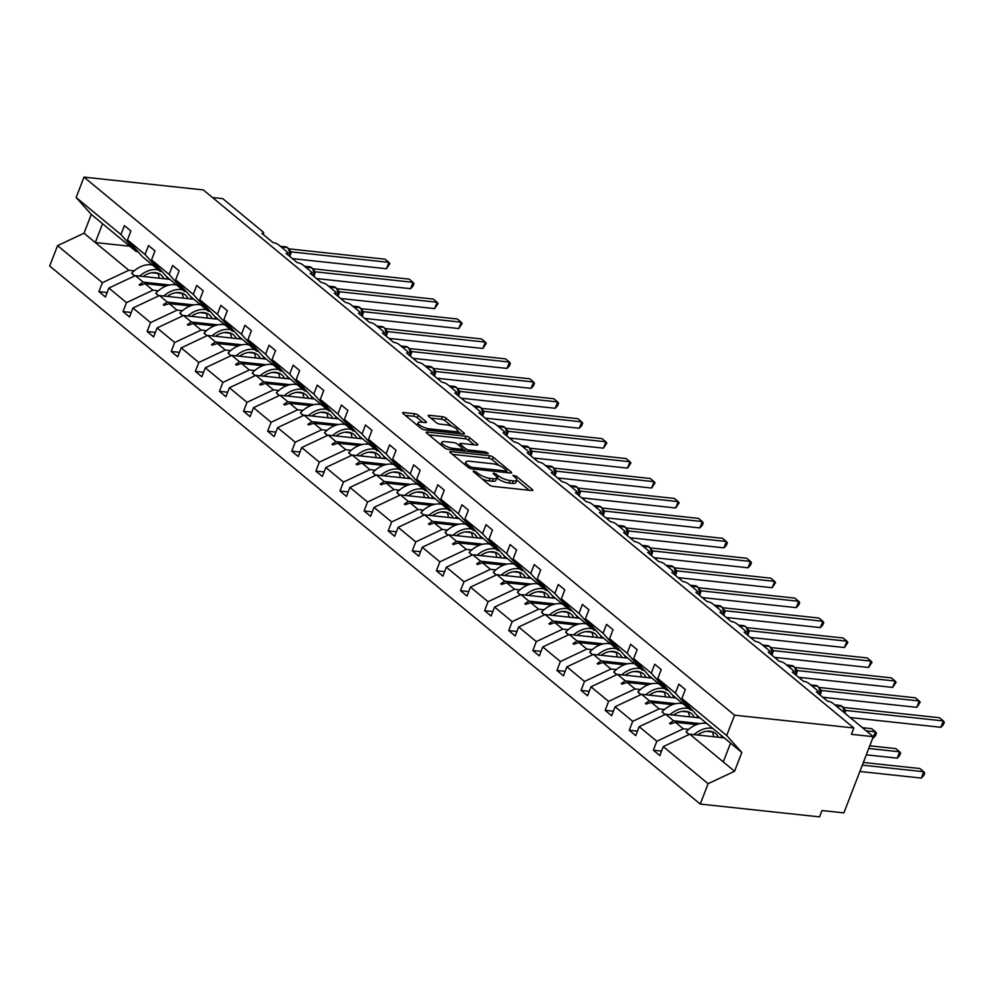 <?xml version="1.0" encoding="UTF-8"?>
<svg xmlns="http://www.w3.org/2000/svg" width="994" height="994" viewBox="0 0 994 994"><rect width="100%" height="100%" fill="white"/><g stroke="black" fill="none" stroke-linecap="round" stroke-linejoin="round"><path stroke-width="1.49" d="M473.666 470.845L473.231 471.566L489.346 484.898A2.796 0.832 21.1 0 0 493.012 486.377L531.691 490.539A2.796 0.832 21.1 0 0 532.784 490.291A2.796 0.832 21.1 0 0 532.324 489.508L516.209 476.188L512.867 475.318L515.277 477.58A8.958 2.684 21.1 0 1 516.768 480.077A8.958 2.684 21.1 0 1 513.264 480.86L510.034 480.512A8.958 2.684 21.1 0 1 498.305 475.766L493.658 472.995L493.21 473.716L495.298 475.443A8.958 2.684 21.1 0 1 496.776 477.928A8.958 2.684 21.1 0 1 493.272 478.71L490.054 478.362A8.958 2.684 21.1 0 1 478.325 473.616L473.666 470.845M418.263 415.206A2.796 0.832 21.1 0 0 414.597 413.715L403.75 412.56A2.796 0.832 21.1 0 0 402.657 412.796A2.796 0.832 21.1 0 0 403.117 413.579L421.009 428.377A2.796 0.832 21.1 0 0 424.674 429.868L463.353 434.018A2.796 0.832 21.1 0 0 464.459 433.769A2.796 0.832 21.1 0 0 463.987 432.999L446.095 418.201A2.796 0.832 21.1 0 0 442.429 416.71L429.321 415.306A2.796 0.832 21.1 0 0 428.228 415.554A2.796 0.832 21.1 0 0 428.687 416.324L436.341 422.661A2.796 0.832 21.1 0 0 440.007 424.152L446.517 424.848A7.492 2.236 21.1 0 1 454.159 427.395A7.492 2.236 21.1 0 1 457.563 430.899A7.492 2.236 21.1 0 1 454.631 431.558L429.159 428.824A7.492 2.236 21.1 0 1 421.518 426.277A7.492 2.236 21.1 0 1 418.114 422.773A7.492 2.236 21.1 0 1 421.046 422.115L425.295 422.562A2.796 0.832 21.1 0 0 426.389 422.313A2.796 0.832 21.1 0 0 425.929 421.543L418.263 415.206L417.281 417.741A2.796 0.832 21.1 0 0 413.616 416.262L405.279 415.368M726.689 735.548L741.822 752.446L697.005 715.394L681.872 698.484L726.689 735.548L734.554 715.171L853.858 727.981L851.411 734.33L873.304 736.678L833.121 703.454A4.274 1.28 21.1 0 0 827.517 701.18L816.397 691.986A4.274 1.28 -158.9 0 0 818.074 691.6A4.274 1.28 -158.9 0 0 817.366 690.42L809.017 683.512A4.274 1.28 21.1 0 0 803.413 681.25L792.293 672.043A4.274 1.28 -158.9 0 0 793.97 671.671A4.274 1.28 -158.9 0 0 793.249 670.478L784.912 663.582A4.274 1.28 21.1 0 0 779.308 661.308L768.188 652.101A4.274 1.28 -158.9 0 0 769.853 651.729A4.274 1.28 -158.9 0 0 769.145 650.548L760.808 643.64A4.274 1.28 21.1 0 0 755.204 641.366L744.071 632.172A4.274 1.28 -158.9 0 0 745.749 631.799A4.274 1.28 -158.9 0 0 745.04 630.606L736.703 623.71A4.274 1.28 21.1 0 0 731.099 621.436L719.967 612.229A4.274 1.28 -158.9 0 0 721.644 611.857A4.274 1.28 -158.9 0 0 720.936 610.664L712.599 603.768A4.274 1.28 21.1 0 0 706.995 601.494L695.862 592.3A4.274 1.28 -158.9 0 0 697.539 591.915A4.274 1.28 -158.9 0 0 696.831 590.734L688.482 583.826A4.274 1.28 21.1 0 0 682.89 581.565L671.758 572.358A4.274 1.28 -158.9 0 0 673.435 571.985A4.274 1.28 -158.9 0 0 672.727 570.792L664.377 563.896A4.274 1.28 21.1 0 0 658.774 561.622L647.653 552.415A4.274 1.28 -158.9 0 0 649.331 552.043A4.274 1.28 -158.9 0 0 648.622 550.862L640.273 543.954A4.274 1.28 21.1 0 0 634.669 541.68L623.549 532.486A4.274 1.28 -158.9 0 0 625.226 532.113A4.274 1.28 -158.9 0 0 624.518 530.92L616.168 524.024A4.274 1.28 21.1 0 0 610.564 521.751L599.444 512.544A4.274 1.28 -158.9 0 0 601.121 512.171A4.274 1.28 -158.9 0 0 600.413 510.978L592.064 504.082A4.274 1.28 21.1 0 0 586.46 501.808L575.34 492.614A4.274 1.28 -158.9 0 0 577.017 492.229A4.274 1.28 -158.9 0 0 576.296 491.048L567.959 484.14A4.274 1.28 21.1 0 0 562.356 481.879L551.235 472.672A4.274 1.28 -158.9 0 0 552.9 472.299A4.274 1.28 -158.9 0 0 552.192 471.106L543.855 464.21A4.274 1.28 21.1 0 0 538.251 461.937L527.131 452.73A4.274 1.28 -158.9 0 0 528.796 452.357A4.274 1.28 -158.9 0 0 528.087 451.177L519.75 444.268A4.274 1.28 21.1 0 0 514.146 441.995L503.014 432.8A4.274 1.28 -158.9 0 0 504.691 432.427A4.274 1.28 -158.9 0 0 503.983 431.234L495.646 424.339A4.274 1.28 21.1 0 0 490.042 422.065L478.909 412.858A4.274 1.28 -158.9 0 0 480.587 412.485A4.274 1.28 -158.9 0 0 479.878 411.292L471.529 404.396A4.274 1.28 21.1 0 0 465.938 402.123L454.805 392.928A4.274 1.28 -158.9 0 0 456.482 392.543A4.274 1.28 -158.9 0 0 455.774 391.363L447.424 384.454A4.274 1.28 21.1 0 0 441.833 382.193L430.7 372.986A4.274 1.28 -158.9 0 0 432.378 372.613A4.274 1.28 -158.9 0 0 431.669 371.421L423.32 364.525A4.274 1.28 21.1 0 0 417.716 362.251L406.596 353.056A4.274 1.28 -158.9 0 0 408.273 352.671A4.274 1.28 -158.9 0 0 407.565 351.491L399.215 344.583A4.274 1.28 21.1 0 0 393.612 342.321L382.491 333.114A4.274 1.28 -158.9 0 0 384.169 332.741A4.274 1.28 -158.9 0 0 383.46 331.549L375.111 324.653A4.274 1.28 21.1 0 0 369.507 322.379L358.387 313.172A4.274 1.28 -158.9 0 0 360.064 312.799A4.274 1.28 -158.9 0 0 359.356 311.607L351.006 304.711A4.274 1.28 21.1 0 0 345.403 302.437L334.282 293.242A4.274 1.28 -158.9 0 0 335.947 292.857A4.274 1.28 -158.9 0 0 335.239 291.677L326.902 284.769A4.274 1.28 21.1 0 0 321.298 282.507L310.178 273.3A4.274 1.28 -158.9 0 0 311.843 272.928A4.274 1.28 -158.9 0 0 311.134 271.735L302.797 264.839A4.274 1.28 21.1 0 0 297.194 262.565L286.061 253.371A4.274 1.28 -158.9 0 0 287.738 252.985A4.274 1.28 -158.9 0 0 287.03 251.805L278.693 244.897A4.274 1.28 21.1 0 0 273.089 242.635L261.956 233.428A4.274 1.28 -158.9 0 0 263.634 233.056A4.274 1.28 -158.9 0 0 262.925 231.863L222.755 198.638L212.505 197.533M734.554 715.171L84.005 177.118L203.31 189.929L853.858 727.981M450.916 451.574A2.796 0.832 21.1 0 0 449.822 451.81A2.796 0.832 21.1 0 0 450.282 452.593L468.186 467.391A2.796 0.832 21.1 0 0 471.852 468.882L510.531 473.032A2.796 0.832 21.1 0 0 511.624 472.784A2.796 0.832 21.1 0 0 511.164 472.013L493.26 457.215A2.796 0.832 21.1 0 0 489.595 455.724L450.916 451.574L450.468 452.742M444.604 447.884L426.699 433.086A2.796 0.832 21.1 0 1 426.24 432.303A2.796 0.832 21.1 0 1 427.333 432.067L466.012 436.217A2.796 0.832 21.1 0 1 469.677 437.708L477.331 444.032A2.796 0.832 21.1 0 1 477.803 444.815A2.796 0.832 21.1 0 1 476.71 445.063L461.017 443.374A2.796 0.832 21.1 0 0 459.924 443.622A2.796 0.832 21.1 0 0 460.384 444.405L465.465 448.605A2.796 0.832 21.1 0 0 469.131 450.083L485.47 451.848L488.352 453.426L487.582 453.599L448.269 449.375A2.796 0.832 21.1 0 1 444.604 447.884M84.005 177.118L76.14 197.508L120.945 234.559L124.412 225.613L130.897 230.981L127.443 239.927L142.577 256.837L160.196 271.399L145.062 254.501L148.516 245.543L155.002 250.91L151.548 259.869L166.681 276.767L184.3 291.341L169.166 274.443L172.621 265.485L179.106 270.853L175.652 279.811L190.786 296.709L208.405 311.284L193.271 294.373L196.725 285.427L203.211 290.795L199.757 299.741L214.89 316.651L232.509 331.213L217.375 314.315L220.83 305.357L227.315 310.724L223.861 319.683L238.995 336.581L256.614 351.155L241.48 334.245L244.934 325.299L251.42 330.667L247.966 339.613L263.112 356.523L280.718 371.085L265.584 354.187L269.039 345.229L275.537 350.596L272.07 359.555L287.216 376.453L304.823 391.027L289.689 374.129L293.143 365.171L299.641 370.538L296.187 379.497L311.321 396.395L328.939 410.969L313.793 394.059L317.248 385.113L323.746 390.48L320.292 399.426L335.425 416.337L353.044 430.899L337.898 414.001L341.364 405.043L347.85 410.41L344.396 419.369L359.53 436.267L377.148 450.841L362.015 433.931L365.469 424.985L371.955 430.352L368.501 439.298L383.634 456.209L401.253 470.771L386.119 453.873L389.573 444.914L396.059 450.282L392.605 459.24L407.739 476.138L425.357 490.713L410.224 473.815L413.678 464.857L420.164 470.224L416.71 479.183L431.843 496.081L449.462 510.655L434.328 493.745L437.782 484.799L444.268 490.166L440.814 499.112L455.948 516.023L473.566 530.585L458.433 513.687L461.887 504.728L468.373 510.096L464.919 519.054L480.065 535.952L497.671 550.527L482.537 533.616L485.991 524.67L492.477 530.038L489.023 538.984L504.169 555.894L521.775 570.457L506.642 553.559L510.096 544.6L516.594 549.968L513.14 558.926L528.274 575.824L545.88 590.399L530.746 573.501L534.2 564.542L540.699 569.91L537.245 578.868L552.378 595.766L569.997 610.341L554.851 593.43L558.305 584.484L564.803 589.852L561.349 598.798L576.483 615.708L594.101 630.271L578.968 613.373L582.422 604.414L588.908 609.782L585.454 618.74L600.587 635.638L618.206 650.213L603.072 633.302L606.526 624.356L613.012 629.724L609.558 638.67L624.692 655.58L642.31 670.142L627.177 653.244L630.631 644.286L637.117 649.654L633.663 658.612L648.796 675.51L658.55 683.586L666.415 690.084L651.281 673.186L654.735 664.228L661.221 669.596L657.767 678.554L672.901 695.452L690.519 710.027L675.386 693.116L678.84 684.17L685.326 689.538L681.872 698.484M107.141 292.534L98.928 291.652L105.414 297.02L108.868 288.061L126.486 302.636L152.939 290.198L158.332 290.782M169.775 279.339L135.321 275.636L108.868 288.061M131.245 312.476L123.032 311.594L129.518 316.962L132.972 308.003L150.591 322.578L177.044 310.14L182.436 310.712M193.88 299.269L159.425 295.566L132.972 308.003M155.35 332.406L147.137 331.524L153.623 336.891L157.077 327.945L174.695 342.508L201.148 330.07L206.541 330.654M217.984 319.211L183.53 315.508L157.077 327.945M179.467 352.348L171.241 351.466L177.727 356.834L181.181 347.875L198.8 362.45L225.253 350.012L230.645 350.596M242.101 339.14L207.647 335.438L181.181 347.875M203.571 372.29L195.346 371.396L201.832 376.763L205.286 367.817L222.904 382.379L249.357 369.954L254.75 370.526M266.206 359.082L231.751 355.38L205.286 367.817M227.676 392.22L219.45 391.338L225.936 396.705L229.403 387.747L247.009 402.322L273.474 389.884L278.854 390.468M290.31 379.012L255.856 375.322L229.403 387.747M251.78 412.162L243.555 411.28L250.053 416.648L253.507 407.689L271.113 422.264L297.579 409.826L302.959 410.398M314.415 398.954L279.96 395.252L253.507 407.689M275.885 432.092L267.659 431.21L274.158 436.577L277.612 427.631L295.218 442.193L321.683 429.756L327.063 430.34M338.519 418.896L304.065 415.194L277.612 427.631M299.989 452.034L291.764 451.152L298.262 456.519L301.716 447.561L319.335 462.135L345.788 449.698L351.18 450.282M362.624 438.826L328.169 435.123L301.716 447.561M324.094 471.964L315.881 471.081L322.367 476.449L325.821 467.503L343.439 482.065L369.892 469.64L375.285 470.212M386.728 458.768L352.274 455.066L325.821 467.503M348.198 491.906L339.985 491.024L346.471 496.391L349.925 487.433L367.544 502.007L393.997 489.57L399.389 490.154M410.833 478.698L376.378 475.008L349.925 487.433M372.303 511.848L364.09 510.966L370.576 516.333L374.03 507.375L391.648 521.949L418.101 509.512L423.494 510.084M434.937 498.64L400.483 494.937L374.03 507.375M396.407 531.778L388.194 530.895L394.68 536.263L398.134 527.317L415.753 541.879L442.206 529.442L447.598 530.026M459.054 518.582L424.6 514.88L398.134 527.317M420.524 551.72L412.299 550.838L418.785 556.205L422.239 547.247L439.857 561.821L466.31 549.384L471.703 549.968M483.159 538.512L448.704 534.809L422.239 547.247M444.629 571.649L436.403 570.767L442.889 576.135L446.343 567.189L463.962 581.751L490.427 569.326L495.807 569.897M507.263 558.454L472.809 554.751L446.343 567.189M468.733 591.592L460.508 590.709L467.006 596.077L470.46 587.119L488.066 601.693L514.532 589.256L519.912 589.84M531.368 578.384L496.913 574.694L470.46 587.119M492.838 611.534L484.612 610.651L491.111 616.019L494.565 607.061L512.171 621.635L538.636 609.198L544.016 609.769M555.472 598.326L521.018 594.623L494.565 607.061M516.942 631.463L508.717 630.581L515.215 635.949L518.669 627.003L536.288 641.565L562.741 629.127L568.121 629.711M579.577 618.268L545.122 614.565L518.669 627.003M541.047 651.405L532.821 650.523L539.32 655.891L542.774 646.932L560.392 661.507L586.845 649.07L592.238 649.654M603.681 638.198L569.227 634.495L542.774 646.932M565.151 671.335L556.938 670.453L563.424 675.821L566.878 666.875L584.497 681.437L610.95 669.012L616.342 669.583M627.786 658.14L593.331 654.437L566.878 666.875M589.256 691.277L581.043 690.395L587.529 695.763L590.983 686.804L608.601 701.379L635.054 688.941L640.447 689.525M651.89 678.07L617.436 674.379L590.983 686.804M613.36 711.219L605.147 710.337L611.633 715.705L615.087 706.746L632.706 721.321L659.159 708.884L664.551 709.455M675.995 698.012L641.552 694.309L615.087 706.746M637.477 731.149L629.252 730.267L635.738 735.635L639.192 726.689L656.81 741.251L653.356 750.209L659.842 755.577L663.296 746.618L708.113 783.682L700.248 804.071L819.553 816.882L822.001 810.532L843.894 812.881L873.304 736.678M700.111 717.954L665.657 714.251L639.192 726.689M724.216 737.883L689.761 734.181L663.296 746.618M76.14 197.508L91.274 214.406L84.018 233.205L128.835 270.269L134.227 270.84M151.983 272.754L157.835 273.375M128.835 270.269L102.382 282.694L98.928 291.652M120.945 234.559L136.091 251.47L137.955 251.668M176.087 292.683L181.952 293.317M123.032 311.594L126.486 302.636M162.059 271.611L160.196 271.399M200.192 312.625L206.056 313.259M147.137 331.524L150.591 322.578M186.164 291.54L184.3 291.341M224.296 332.568L230.161 333.189M171.241 351.466L174.695 342.508M210.268 311.482L208.405 311.284M248.401 352.497L254.265 353.131M195.346 371.396L198.8 362.45M234.373 331.412L232.509 331.213M272.505 372.439L278.37 373.061M219.45 391.338L222.904 382.379M258.477 351.354L256.614 351.155M296.61 392.369L302.474 393.003M243.555 411.28L247.009 402.322M282.582 371.296L280.718 371.085M320.714 412.311L326.579 412.945M267.659 431.21L271.113 422.264M306.686 391.226L304.823 391.027M344.819 432.241L350.683 432.875M291.764 451.152L295.218 442.193M330.791 411.168L328.939 410.969M368.936 452.183L374.788 452.817M315.881 471.081L319.335 462.135M354.908 431.098L353.044 430.899M393.04 472.125L398.892 472.746M339.985 491.024L343.439 482.065M379.012 451.04L377.148 450.841M417.145 492.055L423.009 492.689M364.09 510.966L367.544 502.007M403.117 470.97L401.253 470.771M441.249 511.997L447.114 512.631M388.194 530.895L391.648 521.949M427.221 490.912L425.357 490.713M465.354 531.927L471.218 532.56M412.299 550.838L415.753 541.879M451.326 510.854L449.462 510.655M489.458 551.869L495.323 552.502M436.403 570.767L439.857 561.821M475.43 530.784L473.566 530.585M513.563 571.811L519.427 572.432M460.508 590.709L463.962 581.751M499.535 550.726L497.671 550.527M537.667 591.741L543.532 592.374M484.612 610.651L488.066 601.693M523.639 570.655L521.775 570.457M561.772 611.683L567.636 612.316M508.717 630.581L512.171 621.635M547.744 590.598L545.88 590.399M585.876 631.612L591.741 632.246M532.821 650.523L536.288 641.565M571.848 610.54L569.997 610.341M609.993 651.555L615.845 652.188M556.938 670.453L560.392 661.507M595.965 630.469L594.101 630.271M634.097 671.497L639.962 672.118M581.043 690.395L584.497 681.437M620.07 650.411L618.206 650.213M658.202 691.426L664.067 692.06M605.147 710.337L608.601 701.379M644.174 670.341L642.31 670.142M682.306 711.369L688.171 711.99M629.252 730.267L632.706 721.321M668.279 690.283L666.415 690.084M127.443 239.927L145.062 254.501M151.548 259.869L169.166 274.443M175.652 279.811L193.271 294.373M199.757 299.741L217.375 314.315M223.861 319.683L241.48 334.245M247.966 339.613L265.584 354.187M272.07 359.555L289.689 374.129M296.187 379.497L313.793 394.059M320.292 399.426L337.898 414.001M344.396 419.369L362.015 433.931M368.501 439.298L386.119 453.873M392.605 459.24L410.224 473.815M416.71 479.183L434.328 493.745M440.814 499.112L458.433 513.687M464.919 519.054L482.537 533.616M489.023 538.984L506.642 553.559M513.14 558.926L530.746 573.501M537.245 578.868L554.851 593.43M561.349 598.798L578.968 613.373M585.454 618.74L603.072 633.302M609.558 638.67L627.177 653.244M633.663 658.612L651.281 673.186M657.767 678.554L675.386 693.116M84.018 233.205L57.565 245.642L102.382 282.694M57.565 245.642L49.7 266.019L700.248 804.071M135.321 275.636L143.186 282.134L139.16 284.756L139.943 285.39L145.087 283.7L152.939 290.198M166.271 285.974L145.087 283.7M169.701 284.98L143.186 282.134M159.425 295.566L167.29 302.064L163.264 304.686L164.047 305.332L169.191 303.642L177.044 310.14M190.376 305.916L169.191 303.642M193.805 304.922L167.29 302.064M183.53 315.508L191.395 322.006L187.381 324.628L188.152 325.262L193.296 323.572L201.148 330.07M214.493 325.858L193.296 323.572M217.91 324.852L191.395 322.006M207.647 335.438L215.499 341.948L211.486 344.558L212.256 345.204L217.4 343.514L225.253 350.012M238.597 345.788L217.4 343.514M242.014 344.794L215.499 341.948M231.751 355.38L239.604 361.878L235.59 364.5L236.361 365.133L241.505 363.444L249.357 369.954M262.702 365.73L241.505 363.444M266.119 364.723L239.604 361.878M255.856 375.322L263.708 381.82L259.695 384.442L260.465 385.076L265.609 383.386L273.474 389.884M286.806 385.66L265.609 383.386M290.223 384.666L263.708 381.82M279.96 395.252L287.813 401.75L283.799 404.372L284.57 405.018L289.714 403.328L297.579 409.826M310.911 405.602L289.714 403.328M314.34 404.608L287.813 401.75M304.065 415.194L311.93 421.692L307.904 424.314L308.674 424.947L313.818 423.258L321.683 429.756M335.015 425.531L313.818 423.258M338.445 424.537L311.93 421.692M328.169 435.123L336.034 441.634L332.008 444.243L332.779 444.89L337.923 443.2L345.788 449.698M359.12 445.474L337.923 443.2M362.549 444.48L336.034 441.634M352.274 455.066L360.139 461.564L356.113 464.186L356.896 464.819L362.027 463.129L369.892 469.64M383.224 465.416L362.027 463.129M386.654 464.409L360.139 461.564M376.378 475.008L384.243 481.506L380.217 484.115L381 484.761L386.144 483.072L393.997 489.57M407.329 485.345L386.144 483.072M410.758 484.351L384.243 481.506M400.483 494.937L408.348 501.436L404.334 504.057L405.105 504.703L410.249 503.014L418.101 509.512M431.446 505.287L410.249 503.014M434.863 504.293L408.348 501.436M424.6 514.88L432.452 521.378L428.439 524L429.209 524.633L434.353 522.943L442.206 529.442M455.55 525.217L434.353 522.943M458.967 524.223L432.452 521.378M448.704 534.809L456.557 541.32L452.543 543.929L453.314 544.575L458.458 542.886L466.31 549.384M479.655 545.159L458.458 542.886M483.072 544.165L456.557 541.32M472.809 554.751L480.661 561.25L476.648 563.871L477.418 564.505L482.562 562.815L490.427 569.326M503.759 565.101L482.562 562.815M507.176 564.095L480.661 561.25M496.913 574.694L504.766 581.192L500.752 583.801L501.523 584.447L506.667 582.757L514.532 589.256M527.864 585.031L506.667 582.757M531.293 584.037L504.766 581.192M521.018 594.623L528.883 601.121L524.857 603.743L525.627 604.377L530.771 602.699L538.636 609.198M551.968 604.973L530.771 602.699M555.397 603.979L528.883 601.121M545.122 614.565L552.987 621.064L548.961 623.685L549.732 624.319L554.876 622.629L562.741 629.127M576.073 624.903L554.876 622.629M579.502 623.909L552.987 621.064M569.227 634.495L577.092 640.993L573.066 643.615L573.836 644.261L578.98 642.571L586.845 649.07M600.177 644.845L578.98 642.571M603.606 643.851L577.092 640.993M593.331 654.437L601.196 660.935L597.17 663.557L597.953 664.191L603.097 662.501L610.95 669.012M624.282 664.787L603.097 662.501M627.711 663.781L601.196 660.935M617.436 674.379L625.301 680.878L621.275 683.487L622.058 684.133L627.202 682.443L635.054 688.941M648.386 684.717L627.202 682.443M651.816 683.723L625.301 680.878M641.552 694.309L649.405 700.807L645.392 703.429L646.162 704.063L651.306 702.385L659.159 708.884M672.503 704.659L651.306 702.385M675.92 703.665L649.405 700.807M665.657 714.251L673.51 720.749L669.496 723.371L670.267 724.005L675.411 722.315L683.263 728.813L656.81 741.251M696.608 724.589L675.411 722.315M683.263 728.813L688.656 729.397M706.411 731.298L712.276 731.932M700.024 723.595L673.51 720.749M692.383 710.225L690.519 710.027M661.582 751.091L653.356 750.209M689.761 734.181L734.566 771.245L708.113 783.682M741.822 752.446L734.566 771.245M730.54 743.127L723.284 761.913M129.754 246.226L95.3 242.536L102.556 223.737L136.091 251.47M91.274 214.406L102.556 223.737M671.546 723.582L669.496 723.371M647.442 703.653L645.392 703.429M623.325 683.71L621.275 683.487M599.22 663.781L597.17 663.557M575.116 643.839L573.066 643.615M551.011 623.897L548.961 623.685M526.907 603.967L524.857 603.743M502.802 584.025L500.752 583.801M478.698 564.095L476.648 563.871M454.593 544.153L452.543 543.929M430.489 524.211L428.439 524M406.372 504.281L404.334 504.057M382.268 484.339L380.217 484.115M358.163 464.409L356.113 464.186M334.059 444.467L332.008 444.243M309.954 424.525L307.904 424.314M285.85 404.595L283.799 404.372M261.745 384.653L259.695 384.442M237.641 364.723L235.59 364.5M213.536 344.781L211.486 344.558M189.419 324.839L187.381 324.628M165.315 304.909L163.264 304.686M141.21 284.967L139.16 284.756M482.14 478.934A8.958 2.684 21.1 0 0 489.073 480.91L490.054 478.362M496.776 477.928L495.807 480.462A8.958 2.684 21.1 0 1 492.291 481.258L489.073 480.91M516.768 480.077L515.787 482.612A8.958 2.684 21.1 0 1 512.283 483.395L509.052 483.059A8.958 2.684 21.1 0 1 497.323 478.3L496.801 477.865M529.181 490.266L516.781 480.015M499.485 465.701L492.278 459.75A2.796 0.832 21.1 0 0 488.613 458.259L452.444 454.382M508.021 472.771L506.542 471.541M469.528 466.335L472.088 467.379L506.045 471.019L506.48 470.311L504.281 468.485A8.958 2.684 21.1 0 0 492.552 463.738L469.354 461.241A8.958 2.684 21.1 0 0 465.838 462.036A8.958 2.684 21.1 0 0 467.329 464.521L469.528 466.335L468.932 467.888M465.838 462.036L464.857 464.571A8.958 2.684 21.1 0 0 464.844 464.633M428.861 434.875L465.03 438.752L466.012 436.217M474.2 444.79L468.696 440.243A2.796 0.832 21.1 0 0 465.03 438.752M462.695 449.661L464.447 451.114M444.74 441.622A7.492 2.236 21.1 0 0 441.808 442.28A7.492 2.236 21.1 0 0 445.213 445.784A7.492 2.236 21.1 0 0 452.854 448.344L461.825 449.3A2.796 0.832 21.1 0 0 462.918 449.052A2.796 0.832 21.1 0 0 462.458 448.282L457.377 444.082A2.796 0.832 21.1 0 0 453.711 442.591L444.74 441.622M422.785 422.301L417.281 417.741M451.823 426.289L445.113 420.735A2.796 0.832 21.1 0 0 441.448 419.244L430.849 418.114M460.856 433.757L457.513 430.998M843.869 708.734L844.266 709.07A3.144 2.236 129.6 0 1 843.968 709.008L844.254 712.661M940.896 727.285L943.356 720.936L944.3 722.178L943.318 724.725L940.896 727.285L850.143 717.531M843.148 707.393L939.492 717.73L943.356 720.936L845.745 710.449L845.024 713.294M844.266 709.07L845.745 710.449M843.894 709.828L845.645 710.437M859.872 771.481L921.301 778.078L923.749 771.729L919.885 768.536L863.351 762.46M921.301 778.078L923.724 775.519L924.693 772.984L923.749 771.729L862.32 765.131M706.982 723.632A22.825 16.239 129.6 0 0 686.084 731.857L688.929 734.578M689.215 734.442L686.084 731.857M721.88 737.635A22.825 16.239 129.6 0 0 721.048 735.262M712.86 728.49A22.825 16.239 129.6 0 0 694.073 734.653M718.376 737.262A19.395 13.804 129.6 0 0 715.568 733.547A19.395 13.804 129.6 0 0 697.577 735.026M713.593 736.74A19.395 13.804 129.6 0 0 712.151 731.708M866.296 754.831L897.197 758.149L899.645 751.799L895.78 748.594L869.775 745.811M897.197 758.149L899.607 755.589L900.589 753.042L899.645 751.799L868.744 748.482M682.878 703.702A22.825 16.239 129.6 0 0 661.979 711.915L664.824 714.636M665.11 714.5L661.979 711.915M697.763 717.693A22.825 16.239 129.6 0 0 696.918 715.282M688.755 708.56A22.825 16.239 129.6 0 0 669.968 714.711M694.272 717.32A19.395 13.804 129.6 0 0 691.464 713.617A19.395 13.804 129.6 0 0 673.472 715.084M689.488 716.811A19.395 13.804 129.6 0 0 688.047 711.766M872.72 738.169L875.54 731.857L871.676 728.664L862.394 727.67M873.08 738.207L875.503 735.647L876.484 733.112L875.54 731.857L866.259 730.863M658.774 683.76A22.825 16.239 129.6 0 0 637.875 691.986L640.708 694.707M641.006 694.57L637.875 691.986M673.659 697.763A22.825 16.239 129.6 0 0 672.814 695.353M664.651 688.618A22.825 16.239 129.6 0 0 645.864 694.769M670.155 697.39A19.395 13.804 129.6 0 0 667.359 693.675A19.395 13.804 129.6 0 0 649.368 695.154M665.384 696.869A19.395 13.804 129.6 0 0 663.942 691.824M634.669 663.83A22.825 16.239 129.6 0 0 613.77 672.043L616.603 674.764M616.901 674.628L613.77 672.043M649.554 677.821A22.825 16.239 129.6 0 0 648.709 675.411M640.546 668.689A22.825 16.239 129.6 0 0 621.759 674.839M646.05 677.448A19.395 13.804 129.6 0 0 643.255 673.733A19.395 13.804 129.6 0 0 625.263 675.212M641.267 676.939A19.395 13.804 129.6 0 0 639.838 671.894M825.194 697.502L823.951 698.235M824.871 698.335L825.616 697.552M610.564 643.888A22.825 16.239 129.6 0 0 589.666 652.101L592.499 654.822M592.784 654.698L589.666 652.101M625.45 657.891A22.825 16.239 129.6 0 0 624.605 655.481M616.429 648.747A22.825 16.239 129.6 0 0 597.655 654.897M621.946 657.506A19.395 13.804 129.6 0 0 619.15 653.803A19.395 13.804 129.6 0 0 601.146 655.282M617.162 656.997A19.395 13.804 129.6 0 0 615.733 651.952M819.628 694.408L820.224 691.252L819.64 694.657M820.212 691.824L819.876 689.128L817.851 686.295A1.429 1.019 129.6 0 0 817.428 686.121A6.138 3.901 -83.9 0 0 815.975 685.487L810.706 684.916M916.791 707.343L919.239 700.994L920.196 702.249L916.791 707.343L822.759 697.241M819.044 687.45L915.375 697.8L919.239 700.994L821.64 690.507L820.187 695.117M819.764 688.805L821.64 690.507M819.789 689.886L821.541 690.495M795.523 674.466L796.119 671.323L795.535 674.727M796.107 671.882L795.772 669.186L793.746 666.353A1.429 1.019 129.6 0 0 793.324 666.179A6.138 3.901 -83.9 0 0 791.87 665.545L786.602 664.974M892.687 687.401L895.134 681.052L896.091 682.306L892.687 687.401L798.654 677.312M794.939 667.508L891.27 677.858L895.134 681.052L797.523 670.577L796.07 675.174M795.66 668.863L797.523 670.577M795.685 669.956L797.436 670.565M772.003 651.952L771.667 649.256L769.642 646.411A1.429 1.019 129.6 0 0 769.219 646.249A6.138 3.901 -83.9 0 0 767.766 645.603L762.497 645.044M868.582 667.471L871.03 661.122L871.986 662.377L868.582 667.471L774.55 657.369M770.835 647.579L867.166 657.929L871.03 661.122L773.419 650.635L771.965 655.245M771.555 648.92L773.419 650.635M771.58 650.014L773.332 650.623M747.898 632.01L747.563 629.314L745.525 626.481A1.429 1.019 129.6 0 0 745.115 626.307A6.138 3.901 -83.9 0 0 743.661 625.673L738.393 625.102M844.478 647.529L846.925 641.18L847.882 642.435L844.478 647.529L750.445 637.427M746.718 627.636L843.061 637.986L846.925 641.18L749.314 630.693L747.861 635.303M747.451 628.991L749.314 630.693M747.476 630.072L749.215 630.693M801.089 677.573L799.847 678.293M800.766 678.393L801.512 677.61M586.46 623.959A22.825 16.239 129.6 0 0 565.561 632.172L568.394 634.893M568.68 634.756L565.561 632.172M601.345 637.949A22.825 16.239 129.6 0 0 600.5 635.539M592.325 628.804A22.825 16.239 129.6 0 0 573.538 634.967M597.841 637.576A19.395 13.804 129.6 0 0 595.046 633.861A19.395 13.804 129.6 0 0 577.042 635.34M593.058 637.055A19.395 13.804 129.6 0 0 591.629 632.022M723.794 612.08L723.458 609.372L721.42 606.539A1.429 1.019 129.6 0 0 721.01 606.377A6.138 3.901 -83.9 0 0 719.557 605.731L714.288 605.172M820.373 627.599L822.821 621.25L823.765 622.492L822.796 625.04L820.373 627.599L726.328 617.498M722.613 607.707L818.957 618.044L822.821 621.25L725.21 610.763L723.756 615.361M723.346 609.049L725.21 610.763M723.371 610.142L725.111 610.751M776.985 657.63L775.742 658.363M776.662 658.463L777.407 657.68M562.356 604.017A22.825 16.239 129.6 0 0 541.457 612.229L544.29 614.951M544.575 614.814L541.457 612.229M577.241 618.007A22.825 16.239 129.6 0 0 576.396 615.597M568.22 608.875A22.825 16.239 129.6 0 0 549.433 615.025M573.737 617.634A19.395 13.804 129.6 0 0 570.929 613.932A19.395 13.804 129.6 0 0 552.937 615.398M568.953 617.125A19.395 13.804 129.6 0 0 567.524 612.08M699.689 592.138L699.354 589.442L697.316 586.609A1.429 1.019 129.6 0 0 696.906 586.435A6.138 3.901 -83.9 0 0 695.452 585.801L690.184 585.23M796.269 607.657L798.716 601.308L799.661 602.563L798.691 605.097L796.269 607.657L702.224 597.556M698.509 587.765L794.852 598.115L798.716 601.308L701.105 590.821L699.652 595.431M699.229 589.119L701.105 590.821M699.267 590.2L701.006 590.809M752.88 637.688L751.638 638.421M752.557 638.521L753.303 637.738M538.251 584.074A22.825 16.239 129.6 0 0 517.352 592.3L520.185 595.021M520.471 594.884L517.352 592.3M553.136 598.077A22.825 16.239 129.6 0 0 552.279 595.667M544.116 588.933A22.825 16.239 129.6 0 0 525.329 595.083M549.632 597.705A19.395 13.804 129.6 0 0 546.824 593.99A19.395 13.804 129.6 0 0 528.833 595.468M544.849 597.183A19.395 13.804 129.6 0 0 543.407 592.138M674.988 574.78L675.597 571.637L675.001 575.041M675.585 572.209L675.237 569.5L673.211 566.667A1.429 1.019 129.6 0 0 672.789 566.493A6.138 3.901 -83.9 0 0 671.348 565.859L666.079 565.288M772.164 587.727L774.612 581.366L775.556 582.621L772.164 587.727L678.119 577.626M674.404 567.822L770.748 578.173L774.612 581.366L677.001 570.891L675.547 575.489M675.125 569.177L677.001 570.891M675.162 570.27L676.902 570.879M728.776 617.759L727.533 618.492M728.453 618.591L729.186 617.796M514.134 564.145A22.825 16.239 129.6 0 0 493.235 572.358L496.081 575.079M496.366 574.942L493.235 572.358M529.032 578.135A22.825 16.239 129.6 0 0 528.174 575.725M520.011 569.003A22.825 16.239 129.6 0 0 501.224 575.153M525.528 577.762A19.395 13.804 129.6 0 0 522.72 574.06A19.395 13.804 129.6 0 0 504.728 575.526M520.744 577.253A19.395 13.804 129.6 0 0 519.303 572.209M650.884 554.838L651.492 551.695L650.896 555.099M651.48 552.266L651.132 549.57L649.107 546.725A1.429 1.019 129.6 0 0 648.684 546.563A6.138 3.901 -83.9 0 0 647.231 545.917L641.975 545.358M748.047 567.785L750.507 561.436L751.452 562.691L750.47 565.226L748.047 567.785L654.015 557.684M650.3 547.893L746.643 558.243L750.507 561.436L652.896 550.949L651.443 555.559M651.02 549.235L652.896 550.949M651.045 550.328L652.797 550.937M704.659 597.816L703.429 598.55M704.348 598.649L705.081 597.866M490.03 544.203A22.825 16.239 129.6 0 0 469.131 552.415L471.976 555.137M472.262 555.012L469.131 552.415M504.927 558.206A22.825 16.239 129.6 0 0 504.07 555.795M495.907 549.061A22.825 16.239 129.6 0 0 477.12 555.211M501.423 557.82A19.395 13.804 129.6 0 0 498.615 554.118A19.395 13.804 129.6 0 0 480.624 555.596M496.64 557.311A19.395 13.804 129.6 0 0 495.198 552.266M626.779 534.909L627.376 531.765L626.792 535.17M627.363 532.324L627.028 529.628L625.002 526.795A1.429 1.019 129.6 0 0 624.58 526.621A6.138 3.901 -83.9 0 0 623.126 525.988L617.858 525.416M723.943 547.843L726.403 541.494L727.347 542.749L726.365 545.284L723.943 547.843L629.91 537.742M626.195 527.951L722.539 538.301L726.403 541.494L628.792 531.007L627.338 535.617M626.916 529.305L628.792 531.007M626.941 530.386L628.693 531.007M680.555 577.887L679.324 578.607M680.244 578.707L680.977 577.924M465.925 524.273A22.825 16.239 129.6 0 0 445.026 532.486L447.872 535.207M448.157 535.07L445.026 532.486M480.81 538.263A22.825 16.239 129.6 0 0 479.965 535.853M471.802 529.119A22.825 16.239 129.6 0 0 453.016 535.281M477.319 537.891A19.395 13.804 129.6 0 0 474.511 534.176A19.395 13.804 129.6 0 0 456.519 535.654M472.535 537.369A19.395 13.804 129.6 0 0 471.094 532.337M602.675 514.967L603.271 511.823L602.687 515.227M603.259 512.395L602.923 509.686L600.898 506.853A1.429 1.019 129.6 0 0 600.475 506.691A6.138 3.901 -83.9 0 0 599.022 506.045L593.753 505.486M699.838 527.913L702.286 521.564L703.243 522.807L702.261 525.354L699.838 527.913L605.806 517.812M602.091 508.021L698.434 518.371L702.286 521.564L604.687 511.078L603.234 515.675M602.811 509.363L604.687 511.078A3.144 1.491 6.3 0 0 603.283 512.084M602.836 510.456L604.588 511.065M656.45 557.945L655.22 558.678M656.127 558.777L656.872 557.994M441.821 504.331A22.825 16.239 129.6 0 0 420.922 512.544L423.767 515.265M424.053 515.128L420.922 512.544M456.706 518.321A22.825 16.239 129.6 0 0 455.861 515.911M447.698 509.189A22.825 16.239 129.6 0 0 428.911 515.339M453.202 517.949A19.395 13.804 129.6 0 0 450.406 514.246A19.395 13.804 129.6 0 0 432.415 515.712M448.431 517.439A19.395 13.804 129.6 0 0 446.989 512.395M578.57 495.037L579.167 491.893L578.583 495.285M579.154 492.452L578.819 489.756A3.144 2.236 129.6 0 0 579.104 489.756L580.571 491.135L579.129 495.745M675.734 507.971L678.181 501.622L679.138 502.877L675.734 507.971L581.701 497.87M577.986 488.079L674.317 498.429L678.181 501.622L580.571 491.135A3.144 1.491 6.3 0 0 579.179 492.142M578.732 490.514L580.484 491.123M632.346 538.002L631.115 538.736M632.022 538.835L632.768 538.052M417.716 484.389A22.825 16.239 129.6 0 0 396.817 492.614L399.65 495.335M399.948 495.198L396.817 492.614M432.601 498.392A22.825 16.239 129.6 0 0 431.756 495.981M423.593 489.247A22.825 16.239 129.6 0 0 404.806 495.397M429.097 498.019A19.395 13.804 129.6 0 0 426.302 494.304A19.395 13.804 129.6 0 0 408.31 495.782M424.314 497.497A19.395 13.804 129.6 0 0 422.885 492.452M554.466 475.095L555.062 471.951L554.478 475.356M555.05 472.523L554.714 469.814A3.144 2.236 129.6 0 0 555 469.814L556.466 471.206L555.012 475.803M651.629 488.042L654.077 481.68L655.034 482.935L651.629 488.042L557.597 477.94M553.882 468.137L650.213 478.487L654.077 481.68L556.466 471.206M554.627 470.584L556.379 471.193M608.241 518.073L606.999 518.806M607.918 518.905L608.663 518.122M393.612 464.459A22.825 16.239 129.6 0 0 372.713 472.672L375.546 475.393M375.831 475.256L372.713 472.672M408.497 478.449A22.825 16.239 129.6 0 0 407.652 476.039M399.476 469.317A22.825 16.239 129.6 0 0 380.702 475.467M404.993 478.077A19.395 13.804 129.6 0 0 402.197 474.374A19.395 13.804 129.6 0 0 384.206 475.84M400.209 477.567A19.395 13.804 129.6 0 0 398.78 472.523M530.945 452.581L529.964 449.512M627.525 468.099L629.972 461.75L630.929 463.005L627.525 468.099L533.492 457.998M529.777 448.207L626.108 458.557L629.972 461.75L532.362 451.264L530.908 455.873M530.498 449.549L532.362 451.264M530.523 450.642L532.262 451.251M584.137 498.131L582.894 498.864M583.813 498.963L584.559 498.18M369.507 444.517A22.825 16.239 129.6 0 0 348.608 452.742L351.441 455.463M351.727 455.327L348.608 452.742M384.392 458.52A22.825 16.239 129.6 0 0 383.547 456.109M375.372 449.375A22.825 16.239 129.6 0 0 356.597 455.525M380.888 458.135A19.395 13.804 129.6 0 0 378.093 454.432A19.395 13.804 129.6 0 0 360.089 455.911M376.105 457.625A19.395 13.804 129.6 0 0 374.676 452.581M506.841 432.638L506.505 429.942L504.467 427.109A1.429 1.019 129.6 0 0 504.057 426.935A6.138 3.901 -83.9 0 0 502.604 426.302L497.335 425.73M603.42 448.157L605.868 441.808L606.825 443.063L603.42 448.157L509.388 438.056M505.66 428.265L602.004 438.615L605.868 441.808L508.257 431.321L506.803 435.931M506.393 429.619L508.257 431.321M506.418 430.7L508.158 431.321M560.032 478.201L558.79 478.922M559.709 479.021L560.454 478.238M345.403 424.587A22.825 16.239 129.6 0 0 324.504 432.8L327.337 435.521M327.622 435.384L324.504 432.8M360.288 438.578A22.825 16.239 129.6 0 0 359.443 436.167M351.267 429.433A22.825 16.239 129.6 0 0 332.481 435.596M356.784 438.205A19.395 13.804 129.6 0 0 353.988 434.49A19.395 13.804 129.6 0 0 335.984 435.968M352 437.683A19.395 13.804 129.6 0 0 350.571 432.651M482.736 412.709L482.401 410L480.363 407.167A1.429 1.019 129.6 0 0 479.953 407.006A6.138 3.901 -83.9 0 0 478.499 406.36L473.231 405.8M579.316 428.228L581.763 421.878L582.708 423.133L581.738 425.668L579.316 428.228L485.271 418.126M481.556 408.335L577.899 418.685L581.763 421.878L484.153 411.392L482.699 415.989M482.276 409.677L484.153 411.392M482.314 410.771L484.053 411.379M535.928 458.259L534.685 458.992M535.604 459.091L536.35 458.309M321.298 404.645A22.825 16.239 129.6 0 0 300.399 412.858L303.232 415.579M303.518 415.442L300.399 412.858M336.183 418.636A22.825 16.239 129.6 0 0 335.338 416.225M327.163 409.503A22.825 16.239 129.6 0 0 308.376 415.654M332.679 418.263A19.395 13.804 129.6 0 0 329.871 414.56A19.395 13.804 129.6 0 0 311.88 416.026M327.896 417.753A19.395 13.804 129.6 0 0 326.454 412.709M458.035 395.351L458.644 392.208L458.048 395.6M458.632 392.767L458.284 390.07L456.258 387.238A1.429 1.019 129.6 0 0 455.836 387.064A6.138 3.901 -83.9 0 0 454.395 386.43L449.126 385.858M555.211 408.286L557.659 401.936L558.603 403.191L557.634 405.726L555.211 408.286L461.166 398.184M457.451 388.393L553.795 398.743L557.659 401.936L460.048 391.45L458.594 396.059M458.172 389.747L460.048 391.45M458.209 390.828L459.949 391.45M511.823 438.317L510.581 439.05M511.5 439.149L512.233 438.366M297.181 384.703A22.825 16.239 129.6 0 0 276.282 392.928L279.128 395.649M279.413 395.513L276.282 392.928M312.079 398.706A22.825 16.239 129.6 0 0 311.221 396.295M303.058 389.561A22.825 16.239 129.6 0 0 284.272 395.724M308.575 398.333A19.395 13.804 129.6 0 0 305.767 394.618A19.395 13.804 129.6 0 0 287.775 396.097M303.791 397.811A19.395 13.804 129.6 0 0 302.35 392.767M433.931 375.409L434.54 372.265L433.943 375.67M434.527 372.837L434.179 370.128L432.154 367.295A1.429 1.019 129.6 0 0 431.731 367.121A6.138 3.901 -83.9 0 0 430.278 366.488L425.022 365.929M531.094 388.356L533.554 381.994L534.499 383.249L533.517 385.796L531.094 388.356L437.062 378.254M433.347 368.451L529.69 378.801L533.554 381.994L435.944 371.52L434.49 376.117M434.067 369.805L435.944 371.52M434.092 370.899L435.844 371.507M487.706 418.387L486.476 419.12M487.395 419.219L488.129 418.437M273.077 364.773A22.825 16.239 129.6 0 0 252.178 372.986L255.023 375.707M255.309 375.57L252.178 372.986M287.974 378.764A22.825 16.239 129.6 0 0 287.117 376.353M278.954 369.631A22.825 16.239 129.6 0 0 260.167 375.782M284.47 378.391A19.395 13.804 129.6 0 0 281.662 374.688A19.395 13.804 129.6 0 0 263.671 376.154M279.687 377.882A19.395 13.804 129.6 0 0 278.245 372.837M409.826 355.467L410.435 352.323M410.41 352.895L410.075 350.199L408.049 347.366A1.429 1.019 129.6 0 0 407.627 347.192A6.138 3.901 -83.9 0 0 406.173 346.546L400.905 345.987M506.99 368.414L509.45 362.064L510.394 363.319L509.413 365.854L506.99 368.414L412.957 358.312M409.242 348.521L505.586 358.871L509.45 362.064L411.839 351.578L410.385 356.187M409.963 349.876L411.839 351.578M409.988 350.957L411.74 351.565M463.602 398.445L462.372 399.178M463.291 399.277L464.024 398.495M248.972 344.831A22.825 16.239 129.6 0 0 228.073 353.056L230.919 355.777M231.204 355.641L228.073 353.056M263.87 358.834A22.825 16.239 129.6 0 0 263.012 356.424M254.849 349.689A22.825 16.239 129.6 0 0 236.063 355.84M260.366 358.449A19.395 13.804 129.6 0 0 257.558 354.746A19.395 13.804 129.6 0 0 239.566 356.225M255.582 357.939A19.395 13.804 129.6 0 0 254.141 352.895M385.722 335.537L386.318 332.394L385.734 335.798M386.306 332.953L385.97 330.257L383.945 327.424A1.429 1.019 129.6 0 0 383.522 327.25A6.138 3.901 -83.9 0 0 382.069 326.616L376.801 326.044M482.885 348.472L485.333 342.122L486.29 343.377L482.885 348.472L388.853 338.37M385.138 328.579L481.481 338.929L485.333 342.122L387.735 331.636L386.281 336.245M385.858 329.933L387.735 331.636M385.883 331.014L387.635 331.636M439.497 378.515L438.267 379.236M439.186 379.335L439.92 378.552M224.868 324.901A22.825 16.239 129.6 0 0 203.969 333.114L206.814 335.835M207.1 335.699L203.969 333.114M239.753 338.892A22.825 16.239 129.6 0 0 238.908 336.481M230.745 329.747A22.825 16.239 129.6 0 0 211.958 335.91M236.261 338.519A19.395 13.804 129.6 0 0 233.453 334.804A19.395 13.804 129.6 0 0 215.462 336.283M231.478 337.997A19.395 13.804 129.6 0 0 230.036 332.965M361.617 315.595L362.214 312.451L361.63 315.856M362.201 313.023L361.866 310.314L359.84 307.481A1.429 1.019 129.6 0 0 359.418 307.32A6.138 3.901 -83.9 0 0 357.964 306.674L352.696 306.115M458.781 328.542L461.228 322.193L462.185 323.448L458.781 328.542L364.748 318.44M361.033 308.649L457.364 318.999L461.228 322.193L363.63 311.706L362.176 316.303M361.754 309.991L363.63 311.706M361.779 311.085L363.531 311.694M415.393 358.573L414.163 359.306M415.07 359.406L415.815 358.623M200.763 304.959A22.825 16.239 129.6 0 0 179.864 313.172L182.697 315.893M182.995 315.757L179.864 313.172M215.648 318.95A22.825 16.239 129.6 0 0 214.803 316.539M206.64 309.817A22.825 16.239 129.6 0 0 187.854 315.968M212.144 318.577A19.395 13.804 129.6 0 0 209.349 314.874A19.395 13.804 129.6 0 0 191.357 316.34M207.373 318.068A19.395 13.804 129.6 0 0 205.932 313.023M337.513 295.665L338.109 292.522L337.525 295.926M338.097 293.081L337.761 290.385L335.736 287.552A1.429 1.019 129.6 0 0 335.313 287.378A6.138 3.901 -83.9 0 0 333.86 286.744L328.592 286.173M434.676 308.6L437.124 302.251L438.081 303.505L434.676 308.6L340.644 298.498M336.929 288.707L433.26 299.057L437.124 302.251L339.513 291.764L338.059 296.374M337.649 290.062L339.513 291.764M337.674 291.143L339.426 291.764M391.288 338.643L390.058 339.364M390.965 339.463L391.711 338.681M176.659 285.017A22.825 16.239 129.6 0 0 155.76 293.242L158.593 295.963M158.891 295.827L155.76 293.242M191.544 299.02A22.825 16.239 129.6 0 0 190.699 296.61M182.536 289.875A22.825 16.239 129.6 0 0 163.749 296.038M188.04 298.647A19.395 13.804 129.6 0 0 185.244 294.932A19.395 13.804 129.6 0 0 167.253 296.411M183.256 298.125A19.395 13.804 129.6 0 0 181.827 293.093M313.992 273.151L313.657 270.443L311.631 267.61A1.429 1.019 129.6 0 0 311.209 267.436A6.138 3.901 -83.9 0 0 309.755 266.802L304.487 266.243M410.572 288.67L413.019 282.321L413.976 283.563L412.995 286.11L410.572 288.67L316.539 278.568M312.824 268.778L409.155 279.115L413.019 282.321L315.409 271.834L313.955 276.431M313.545 270.12L315.409 271.834A3.144 1.491 6.3 0 0 314.005 272.828M313.57 271.213L315.309 271.822M367.184 318.701L365.941 319.434M366.861 319.534L367.606 318.751M152.554 265.087A22.825 16.239 129.6 0 0 131.655 273.3L134.488 276.021M134.774 275.885L131.655 273.3M167.439 279.078A22.825 16.239 129.6 0 0 166.594 276.667M158.419 269.946A22.825 16.239 129.6 0 0 139.645 276.096M163.935 278.705A19.395 13.804 129.6 0 0 161.14 275.003A19.395 13.804 129.6 0 0 143.136 276.469M159.152 278.196A19.395 13.804 129.6 0 0 157.723 273.151M289.888 253.209L289.552 250.513L287.514 247.68A1.429 1.019 129.6 0 0 287.104 247.506A6.138 3.901 -83.9 0 0 285.651 246.86L280.383 246.301M386.467 268.728L388.915 262.379L389.872 263.634L386.467 268.728L292.435 258.626M288.707 248.835L385.051 259.185L388.915 262.379L291.304 251.892L289.85 256.502M289.44 250.19L291.304 251.892A3.144 1.491 6.3 0 0 289.9 252.898M289.465 251.271L291.205 251.88M477.692 475.256L478.325 473.616M492.291 481.258L493.272 478.71M495.584 475.679L496.217 474.039M497.323 478.3L498.305 475.766M509.052 483.059L510.034 480.512M512.283 483.395L513.264 480.86M515.563 477.828L516.209 476.188M531.914 490.551L532.324 489.508M475.604 473.529L476.238 471.889M488.613 458.259L489.595 455.724M492.278 459.75L493.26 457.215M510.754 473.057L511.164 472.013M471.529 468.833L472.088 467.379M505.474 472.498L506.045 471.019M466.695 466.161L467.329 464.521M426.886 433.235L427.333 432.067M468.696 440.243L469.677 437.708M476.934 445.076L477.331 444.032M459.75 446.045L460.384 444.405M464.496 451.114L465.465 448.605M468.572 451.549L469.131 450.083M484.898 453.314L485.47 451.848M452.295 449.81L452.854 448.344M461.266 450.767L461.825 449.3M425.519 422.587L425.929 421.543M428.6 430.29L429.159 428.824M454.059 433.024L454.631 431.558M428.861 416.474L429.321 415.306M441.448 419.244L442.429 416.71M445.113 420.735L446.095 418.201M463.589 434.043L463.987 432.999M403.291 413.728L403.75 412.56M413.616 416.262L414.597 413.715M843.782 712.263A6.138 3.901 -83.9 0 0 841.993 706.436A1.429 1.019 -50.4 0 1 842.415 706.61L841.955 706.225A1.429 1.019 129.6 0 0 841.533 706.063A6.138 3.901 -83.9 0 0 840.079 705.417L834.811 704.858M835.954 705.79L841.993 706.436L835.482 705.405M842.142 706.473A1.429 1.019 129.6 0 0 841.955 706.225L840.079 705.417M845.732 710.499A3.144 1.491 6.3 0 0 844.341 711.443M819.242 694.334A6.138 3.901 -83.9 0 0 817.888 686.506A1.429 1.019 -50.4 0 1 818.31 686.68M811.837 685.848L817.428 686.121L811.377 685.475M818.037 686.531A1.429 1.019 129.6 0 0 817.851 686.295L815.975 685.487M821.628 690.557A3.144 1.491 6.3 0 0 820.236 691.513M795.138 674.404A6.138 3.901 -83.9 0 0 793.784 666.564A1.429 1.019 -50.4 0 1 794.206 666.738M787.733 665.918L793.784 666.564L787.273 665.533M793.933 666.589A1.429 1.019 129.6 0 0 793.746 666.353L791.87 665.545M797.523 670.627A3.144 1.491 6.3 0 0 796.119 671.571M771.033 654.462A6.138 3.901 -83.9 0 0 769.679 646.634A1.429 1.019 -50.4 0 1 770.101 646.796M763.628 645.976L769.219 646.249L763.168 645.591M769.828 646.659A1.429 1.019 129.6 0 0 769.642 646.411L767.766 645.603M773.419 650.685A3.144 1.491 6.3 0 0 772.015 651.642M746.929 634.52A6.138 3.901 -83.9 0 0 745.575 626.692A1.429 1.019 -50.4 0 1 745.997 626.866M739.524 626.046L745.115 626.307L739.064 625.661M745.724 626.717A1.429 1.019 129.6 0 0 745.525 626.481L743.661 625.673M749.314 630.755A3.144 1.491 6.3 0 0 747.91 631.699M722.824 614.59A6.138 3.901 -83.9 0 0 721.47 606.75A1.429 1.019 -50.4 0 1 721.892 606.924M715.419 606.104L721.47 606.75L714.959 605.719M721.619 606.787A1.429 1.019 129.6 0 0 721.42 606.539L719.557 605.731M725.21 610.813A3.144 1.491 6.3 0 0 723.806 611.757M698.707 594.648A6.138 3.901 -83.9 0 0 697.366 586.82A1.429 1.019 -50.4 0 1 697.788 586.994M691.315 586.174L697.366 586.82L690.855 585.789M697.515 586.845A1.429 1.019 129.6 0 0 697.316 586.609L695.452 585.801M701.105 590.871A3.144 1.491 6.3 0 0 699.701 591.828M674.603 574.718A6.138 3.901 -83.9 0 0 673.261 566.878A1.429 1.019 -50.4 0 1 673.671 567.052M667.21 566.232L673.261 566.878L666.75 565.847M673.41 566.903A1.429 1.019 129.6 0 0 673.211 566.667L671.348 565.859M676.989 570.941A3.144 1.491 6.3 0 0 675.597 571.885M650.498 554.776A6.138 3.901 -83.9 0 0 649.157 546.948A1.429 1.019 -50.4 0 1 649.567 547.11M643.106 546.29L649.157 546.948L642.633 545.905M649.293 546.973A1.429 1.019 129.6 0 0 649.107 546.725L647.231 545.917M652.884 550.999A3.144 1.491 6.3 0 0 651.492 551.956M626.394 534.834A6.138 3.901 -83.9 0 0 625.052 527.006A1.429 1.019 -50.4 0 1 625.462 527.18M619.001 526.36L625.052 527.006L618.529 525.975M625.189 527.031A1.429 1.019 129.6 0 0 625.002 526.795L623.126 525.988M628.78 531.069A3.144 1.491 6.3 0 0 627.388 532.014M602.289 514.904A6.138 3.901 -83.9 0 0 600.935 507.064A1.429 1.019 -50.4 0 1 601.358 507.238M594.897 506.418L600.935 507.064L594.424 506.033M601.084 507.102A1.429 1.019 129.6 0 0 600.898 506.853L599.022 506.045M578.185 494.962A6.138 3.901 -83.9 0 0 576.831 487.135A1.429 1.019 -50.4 0 1 577.253 487.308L576.793 486.923A1.429 1.019 129.6 0 0 576.371 486.749A6.138 3.901 -83.9 0 0 574.917 486.116L569.649 485.544M570.78 486.488L576.831 487.135L570.32 486.103M576.98 487.159A1.429 1.019 129.6 0 0 576.793 486.923L574.917 486.116M554.08 475.033A6.138 3.901 -83.9 0 0 552.726 467.192A1.429 1.019 -50.4 0 1 553.149 467.366L552.689 466.981A1.429 1.019 129.6 0 0 552.266 466.807A6.138 3.901 -83.9 0 0 550.813 466.174L545.544 465.602M546.675 466.546L552.726 467.192L546.215 466.161M552.875 467.23A1.429 1.019 129.6 0 0 552.689 466.981L550.813 466.174M556.466 471.255A3.144 1.491 6.3 0 0 555.062 472.2M529.976 455.09A6.138 3.901 -83.9 0 0 528.622 447.263A1.429 1.019 -50.4 0 1 529.044 447.424L528.572 447.051A1.429 1.019 129.6 0 0 528.162 446.878A6.138 3.901 -83.9 0 0 526.708 446.231L521.44 445.672M522.571 446.604L528.622 447.263L522.111 446.219M528.771 447.288A1.429 1.019 129.6 0 0 528.572 447.051L526.708 446.231M532.362 451.313A3.144 1.491 6.3 0 0 530.958 452.27M529.044 447.424L530.61 449.872A3.144 2.236 129.6 0 0 530.895 449.884M505.871 435.148A6.138 3.901 -83.9 0 0 504.517 427.321A1.429 1.019 -50.4 0 1 504.94 427.495M498.466 426.674L504.517 427.321L498.006 426.289M504.666 427.345A1.429 1.019 129.6 0 0 504.467 427.109L502.604 426.302M508.257 431.384A3.144 1.491 6.3 0 0 506.853 432.328M481.767 415.219A6.138 3.901 -83.9 0 0 480.413 407.378A1.429 1.019 -50.4 0 1 480.835 407.552M474.362 406.732L480.413 407.378L473.902 406.347M480.562 407.416A1.429 1.019 129.6 0 0 480.363 407.167L478.499 406.36M484.153 411.441A3.144 1.491 6.3 0 0 482.749 412.398M457.65 395.277A6.138 3.901 -83.9 0 0 456.308 387.449A1.429 1.019 -50.4 0 1 456.718 387.623M450.257 386.803L456.308 387.449L449.797 386.417M456.457 387.474A1.429 1.019 129.6 0 0 456.258 387.238L454.395 386.43M460.048 391.512A3.144 1.491 6.3 0 0 458.644 392.456M433.546 375.347A6.138 3.901 -83.9 0 0 432.204 367.507A1.429 1.019 -50.4 0 1 432.614 367.681M426.153 366.861L432.204 367.507L425.68 366.475M432.34 367.544A1.429 1.019 129.6 0 0 432.154 367.295L430.278 366.488M435.931 371.57A3.144 1.491 6.3 0 0 434.54 372.514M409.441 355.405A6.138 3.901 -83.9 0 0 408.099 347.577A1.429 1.019 -50.4 0 1 408.509 347.738M402.048 346.918L407.627 347.192L401.576 346.546M408.236 347.602A1.429 1.019 129.6 0 0 408.049 347.366L406.173 346.546M411.827 351.627A3.144 1.491 6.3 0 0 410.435 352.584M385.337 335.463A6.138 3.901 -83.9 0 0 383.982 327.635A1.429 1.019 -50.4 0 1 384.405 327.809M377.944 326.989L383.522 327.25L377.471 326.604M384.131 327.66A1.429 1.019 129.6 0 0 383.945 327.424L382.069 326.616M387.722 331.698A3.144 1.491 6.3 0 0 386.331 332.642M361.232 315.533A6.138 3.901 -83.9 0 0 359.878 307.693A1.429 1.019 -50.4 0 1 360.3 307.867M353.827 307.047L359.878 307.693L353.367 306.661M360.027 307.73A1.429 1.019 129.6 0 0 359.84 307.481L357.964 306.674M363.618 311.756A3.144 1.491 6.3 0 0 362.226 312.712M337.128 295.591A6.138 3.901 -83.9 0 0 335.773 287.763A1.429 1.019 -50.4 0 1 336.196 287.937M329.722 287.117L335.773 287.763L329.262 286.732M335.922 287.788A1.429 1.019 129.6 0 0 335.736 287.552L333.86 286.744M339.513 291.826A3.144 1.491 6.3 0 0 338.109 292.77M313.023 275.661A6.138 3.901 -83.9 0 0 311.669 267.821A1.429 1.019 -50.4 0 1 312.091 267.995M305.618 267.175L311.669 267.821L305.158 266.79M311.818 267.858A1.429 1.019 129.6 0 0 311.631 267.61L309.755 266.802M288.919 255.719A6.138 3.901 -83.9 0 0 287.564 247.891A1.429 1.019 -50.4 0 1 287.987 248.053M281.513 247.233L287.104 247.506L281.053 246.86M287.713 247.916A1.429 1.019 129.6 0 0 287.514 247.68L285.651 246.86M817.553 692.942L818.074 691.6M793.448 673L793.97 671.671M769.344 653.07L769.853 651.729M745.239 633.128L745.749 631.799M721.135 613.186L721.644 611.857M697.03 593.256L697.539 591.915M672.913 573.314L673.435 571.985M648.809 553.385L649.331 552.043M624.704 533.443L625.226 532.113M600.6 513.5L601.121 512.171M576.495 493.571L577.017 492.229M552.391 473.629L552.9 472.299M528.286 453.699L528.796 452.357M504.182 433.757L504.691 432.427M480.077 413.815L480.587 412.485M455.973 393.885L456.482 392.543M431.856 373.943L432.378 372.613M407.751 354.013L408.273 352.671M383.647 334.071L384.169 332.741M359.542 314.141L360.064 312.799M335.438 294.199L335.947 292.857M311.333 274.257L311.843 272.928M287.229 254.327L287.738 252.985M263.124 234.385L263.634 233.056M506.145 472.56L506.803 470.858M459.178 445.56L459.924 443.622M440.851 444.79L441.808 442.28M462.222 450.878L462.918 449.052M417.182 425.208L418.114 422.773M456.631 433.297L457.563 430.899M843.347 708.685L842.415 706.61M819.876 689.128L819.242 688.755M795.772 669.186L795.138 668.813M771.667 649.256L771.021 648.883M747.563 629.314L746.916 628.941M723.458 609.372L722.812 608.999M699.354 589.442L698.707 589.069M675.237 569.5L674.603 569.127M651.132 549.57L650.498 549.197M627.028 529.628L626.394 529.255M602.923 509.686L602.289 509.313M578.185 489.383L577.253 487.308M554.068 469.441L553.149 467.366M506.505 429.942L505.859 429.57M482.401 410L481.755 409.627M458.284 390.07L457.65 389.698M434.179 370.128L433.546 369.756M409.839 355.728L410.423 352.323M410.075 350.199L409.441 349.826M385.97 330.257L385.337 329.884M361.866 310.314L361.232 309.942M337.761 290.385L337.128 290.012M313.657 270.443L313.011 270.07M289.552 250.513L288.906 250.14"/></g></svg>
